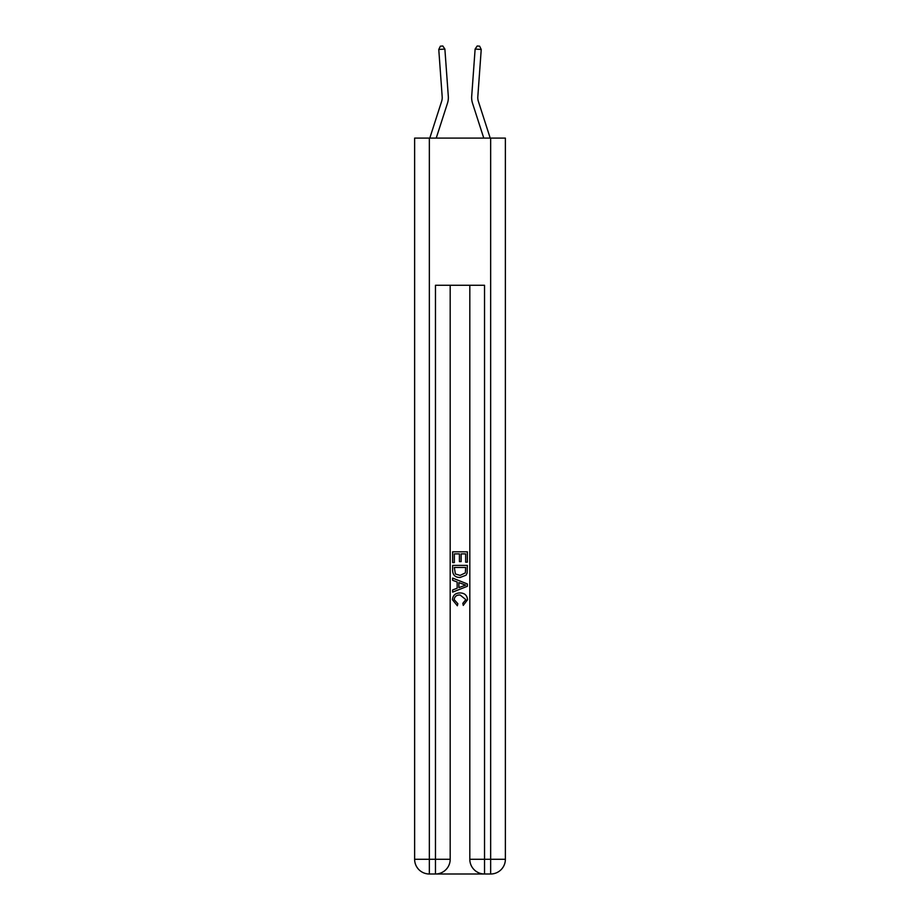 <?xml version="1.0" encoding="UTF-8"?>
<svg xmlns="http://www.w3.org/2000/svg" width="920" height="920" viewBox="0 0 920 920"><rect width="100%" height="100%" fill="white"/><g stroke="black" fill="none" stroke-linecap="round" stroke-linejoin="round"><path stroke-width="1.38" d="M442.186 96.738A12.27 12.27 -37.3 0 1 441.623 101.384L429.789 138.103L441.623 101.384A12.27 12.27 -35.3 0 0 442.186 96.738L438.771 49.496L440.369 46.172L442.819 46L444.877 49.047L448.304 96.301A18.4 18.4 142.7 0 1 447.465 103.27L436.229 138.103M490.21 138.103L478.377 101.384A12.27 12.27 37.3 0 1 477.813 96.738L481.229 49.496L475.122 49.047L471.695 96.301A18.4 18.4 -142.7 0 0 472.535 103.27L483.77 138.103M438.771 49.496L444.877 49.047L448.304 96.301M436.574 874L483.425 874M429.341 138.103L429.341 859.28L414.621 859.28L414.621 138.103L505.379 138.103L505.379 859.28L490.659 859.28L490.659 138.103M469.809 285.28L469.809 859.28A14.72 14.72 0 0 0 484.529 874L484.529 859.28L469.809 859.28A14.72 14.72 0 0 0 484.529 874L490.659 874L490.659 859.28L484.529 859.28L484.529 285.28L435.47 285.28L435.47 859.28L429.341 859.28L429.341 874L435.47 874A14.72 14.72 0 0 0 450.19 859.28L435.47 859.28L435.47 874A14.72 14.72 0 0 0 450.19 859.28L450.19 285.28M490.659 874A14.72 14.72 0 0 0 505.379 859.28A14.72 14.72 0 0 1 490.659 874M414.621 859.28A14.72 14.72 0 0 0 429.341 874A14.72 14.72 0 0 1 414.621 859.28M452.64 562.568L452.64 551.804L467.36 551.804L467.36 562.189L465.658 562.189L465.658 553.886L461.127 553.886L461.127 561.625L459.436 561.625L459.436 553.886L454.342 553.886L454.342 562.568L452.64 562.568M452.64 570.664L452.64 565.397L467.36 565.397L467.141 573.022L466.095 575.172L460.08 577.472C455.377 577.484 452.893 575.218 452.64 570.664M454.342 567.467L455.377 573.976L460.115 575.391L465.359 572.884L465.658 567.467L454.342 567.467M452.64 580.301L452.64 578.093L467.36 583.947L467.36 586.281L452.64 592.123L452.64 589.927L457.171 588.248L457.171 581.98L452.64 580.301M462.944 584.108L458.873 582.601L458.873 587.627L465.658 585.108L462.944 584.108M454.147 599.575L457.838 603.704L457.355 605.774L452.456 599.759C452.847 595.24 455.4 592.974 460.103 592.94C464.634 593.043 467.107 595.297 467.544 599.725L463.266 605.394L462.829 603.324L465.853 599.621L460.115 595.021C456.676 594.837 454.687 596.356 454.147 599.575M481.229 49.496L479.63 46.172L477.181 46L475.122 49.047L471.695 96.301"/></g></svg>
